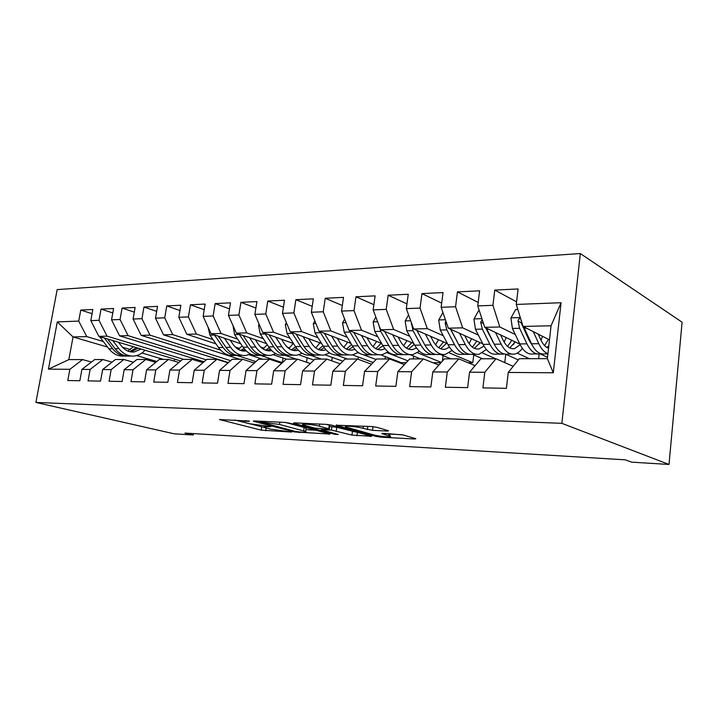 <?xml version="1.0" encoding="UTF-8"?>
<svg xmlns="http://www.w3.org/2000/svg" width="718" height="718" viewBox="0 0 718 718"><rect width="100%" height="100%" fill="white"/><g stroke="black" fill="none" stroke-linecap="round" stroke-linejoin="round"><path stroke-width="1.08" d="M249.343 421.071L219.466 419.563L261.19 430.136L291.723 432.056L269.995 429.032L264.448 427.479C263.201 426.869 264.143 426.627 267.284 426.761L270.785 426.618L249.038 423.674L243.142 422.022C241.858 421.385 242.774 421.125 245.879 421.251L249.263 421.412M387.361 431.096L388.555 430.746L376.968 427.345L371.718 426.546L336.159 425.236L375.981 436.409L380.845 437.145L414.591 439.003L415.839 438.689L402.852 434.893L382.999 433.349L381.823 433.672L389.73 435.997C394.254 437.684 379.445 436.589 373.45 434.821L346.291 427.12C341.544 425.352 356.675 426.42 363.012 428.323L372.498 430.342L387.361 431.096L387.451 430.405M669.005 464.465L561.862 423.342L580.323 253.535L682.1 322.202L669.005 464.465L631.652 462.15L625.27 459.834L184.966 433.08L193.259 434.991L193.483 433.6M193.259 434.991L174.142 433.807L35.9 402.448L561.862 423.342M289.435 423.144L284.463 422.39L254.217 420.954L253.346 421.206L254.082 421.448L294.613 431.958L330.047 434.049L289.435 423.144M294.389 422.866L326.645 424.401L331.752 425.173L371.592 436.293L351.937 435.099L331.375 430.073L321.395 429.885L338.357 434.489L334.687 434.291L294.057 423.369L293.42 423.162L294.389 422.866M580.323 253.535L57.153 289.605L35.9 402.448M107.538 347.054L73.039 336.939L68.847 359.61L48.438 369.151L69.852 369.303L67.788 380.522L79.851 380.737L81.915 369.393L90.109 369.456L88.045 380.881L100.565 381.105L102.638 369.546L111.155 369.599L109.082 381.258L122.105 381.491L124.178 369.698L133.036 369.761L130.963 381.644L144.515 381.886L146.589 369.86L155.806 369.923L153.733 382.048L167.841 382.299L169.915 370.021L179.518 370.093L177.445 382.47L192.155 382.73L194.228 370.201L204.235 370.264L202.171 382.909L217.509 383.188L219.573 370.38L230.02 370.452L227.956 383.367L243.976 383.654L246.032 370.569L256.945 370.641L254.89 383.852L271.628 384.148L273.684 370.766L285.091 370.847L283.045 384.345L300.555 384.66L302.592 370.973L314.529 371.053L312.492 384.875L330.836 385.198L332.856 371.188L345.358 371.278L343.348 385.422L362.572 385.763L364.573 371.412L377.686 371.511L375.694 385.997L395.869 386.356L397.844 371.655L411.62 371.753L409.655 386.598L430.854 386.975L432.801 371.906L447.278 372.005L445.348 387.235L467.651 387.63L469.563 372.166L484.803 372.274L482.909 387.899L506.405 388.321L508.272 372.445L519.276 358.704L547.376 358.65L551.056 325.784L523.027 326.43L549.476 339.847M48.438 369.151L57.287 321.906L78.729 321.09L86.779 336.616L103.23 341.508M92.075 313.685L80.757 310.077L78.729 321.09M80.757 310.077L92.837 309.494L90.809 320.632L99.003 320.318L107.054 336.15L183.718 359.377M112.78 312.931L101.041 309.099L99.003 320.318M101.041 309.099L113.579 308.489L111.541 319.842L120.059 319.519L128.1 335.656L206.281 359.853M134.302 312.151L122.096 308.076L120.059 319.519M122.096 308.076L135.128 307.448L133.09 319.025L141.949 318.684L149.981 335.144L230.604 360.669M156.677 311.361L143.986 307.026L141.949 318.684M143.986 307.026L157.538 306.371L155.501 318.173L164.718 317.814L172.724 334.615L220.632 350.142M179.967 310.553L166.756 305.922L164.718 317.814M166.756 305.922L180.864 305.24L178.827 317.284L188.43 316.916L196.4 334.058L212.986 339.569M204.217 309.727L190.458 304.782L188.43 316.916M190.458 304.782L205.151 304.073L203.122 316.36L213.129 315.974L221.063 333.484L237.64 339.147M229.5 308.893L215.158 303.588L213.129 315.974M215.158 303.588L230.478 302.843L228.45 315.39L238.888 314.996L246.768 332.883L263.318 338.699M255.877 308.049L240.907 302.341L238.888 314.996M240.907 302.341L256.9 301.569L254.881 314.385L265.777 313.972L273.594 332.254L290.108 338.241M283.422 307.205L267.787 301.048L265.777 313.972M267.787 301.048L284.49 300.241L282.479 313.335L293.868 312.904L301.605 331.599L318.056 337.765M312.204 306.353L295.87 299.684L293.868 312.904M295.87 299.684L313.326 298.85L311.334 312.24L323.244 311.783L330.89 330.917L347.261 337.272M342.324 305.509L325.227 298.266L323.244 311.783M325.227 298.266L343.5 297.387L341.526 311.091L353.992 310.616L361.54 330.208L377.803 336.769M373.872 304.683L355.966 296.785L353.992 310.616M355.966 296.785L375.11 295.861L373.154 309.88L386.23 309.386L393.644 329.454L409.763 336.239M406.953 303.885L388.169 295.233L386.23 309.386M388.169 295.233L408.246 294.263L406.316 308.623L420.039 308.094L427.309 328.664L443.266 335.692M441.678 303.122L421.96 293.599L420.039 308.094M421.96 293.599L443.042 292.585L441.139 307.295L455.562 306.748L462.652 327.848L478.403 335.135M478.179 302.431L457.447 291.885L455.562 306.748M457.447 291.885L479.615 290.817L477.748 305.904L492.925 305.321L499.809 326.977L515.318 334.561M516.583 301.838L494.765 290.081L492.925 305.321M494.765 290.081L518.1 288.959L516.278 304.432L561.063 302.727L553.3 372.768L508.272 372.445M513.182 366.315L496.003 358.749L480.88 358.785L469.563 372.166M484.803 372.274L496.003 358.749M516.278 304.432L523.027 326.43M561.063 302.727L551.056 325.784M475.074 365.641L458.766 358.829L444.388 358.856L432.801 371.906M447.278 372.005L458.766 358.829M529.785 341.642L530.737 342.109M499.809 326.977L484.722 327.327L519.859 344.128M540.259 353.884L547.52 357.358M477.748 305.904L484.722 327.327M438.86 365.076L423.351 358.901L409.673 358.928L397.844 371.655M411.62 371.753L423.351 358.901M492.539 341.678L493.095 341.939M517.229 353.112L529.274 358.686M462.652 327.848L448.31 328.18L482.756 343.805M505.714 354.216L518.306 359.924M441.139 307.295L448.31 328.18M404.396 364.6L389.632 358.964L376.591 358.991L364.573 371.412M377.686 371.511L389.632 358.964M482.469 352.96L495.626 358.749M427.309 328.664L413.649 328.988L447.431 343.59M472.256 354.315L482.577 358.776M406.316 308.623L413.649 328.988M371.556 364.197L357.483 359.027L345.035 359.054L332.856 371.188M345.358 371.278L357.483 359.027M449.244 352.843L472.794 362.752L468.154 362.752M393.644 329.454L380.621 329.759L413.756 343.464M440.278 354.432L450.949 358.838M373.154 309.88L380.621 329.759M340.233 363.846L326.798 359.09L314.915 359.117L302.592 370.973M314.529 371.053L326.798 359.09M440.951 362.734L432.963 362.725M417.454 352.762L441.265 362.375M361.54 330.208L349.11 330.495L381.617 343.401M409.772 354.584L420.64 358.901M341.526 311.091L349.11 330.495M310.311 363.541L297.476 359.153L286.114 359.171L273.684 370.766M285.091 370.847L297.476 359.153M406.155 362.707L401.371 362.707L380.845 354.854M387.02 352.709L407.914 360.822M330.89 330.917L319.025 331.195L350.923 343.401M311.334 312.24L319.025 331.195M281.716 363.272L269.438 359.206L258.561 359.224L246.032 370.569M256.945 370.641L269.438 359.206M357.869 352.682L359.601 353.328M363.326 354.728L376.088 359.503M301.605 331.599L290.251 331.869L321.574 343.446M331.572 335.997L337.702 346.076C341.912 352.628 346.857 355.563 352.538 354.88L373.18 362.518M282.479 313.335L290.251 331.869M254.343 363.048L242.594 359.26L232.174 359.278L219.573 370.38M230.02 370.452L242.594 359.26M314.879 347.225L316.082 347.656M336.562 355.078L347.512 359.054M273.594 332.254L262.725 332.515L293.483 343.518M325.137 354.854L342.881 361.199M254.881 314.385L262.725 332.515M228.136 362.841L216.872 359.314L206.883 359.332L194.228 370.201M204.235 370.264L216.872 359.314M287.155 347.081L289.569 347.925M310.113 355.15L321.368 359.099M246.768 332.883L236.357 333.125L266.558 343.617M298.76 354.8L313.919 360.068M228.45 315.39L236.357 333.125M203.006 362.662L192.209 359.359L182.614 359.377L169.915 370.021M179.518 370.093L192.209 359.359M260.625 347L264.116 348.185M284.723 355.222L296.229 359.153M221.063 333.484L211.074 333.717L240.754 343.743M273.352 354.755L286.437 359.171M203.122 316.36L211.074 333.717M178.89 362.5L168.524 359.413L159.315 359.431L146.589 369.86M155.806 369.923L168.524 359.413M260.706 355.437L282.318 362.617L279.733 362.617M235.217 346.965L239.65 348.436M196.4 334.058L186.815 334.283L215.983 343.877M248.895 354.71L262.608 359.224M178.827 317.284L186.815 334.283M155.734 362.366L145.772 359.458L136.923 359.476L124.178 369.698M133.036 369.761L145.772 359.458M254.836 362.599L252.969 362.599M237.362 355.563L255.958 361.594M172.724 334.615L163.516 334.83L239.65 359.269M155.501 318.173L163.516 334.83M133.476 362.24L123.9 359.503L115.392 359.521L102.638 369.546M111.155 369.599L123.9 359.503M228.432 362.581L141.123 335.351L149.981 335.144M133.09 319.025L141.123 335.351M112.071 362.123L102.853 359.538L94.659 359.556L81.915 369.393M90.109 369.456L102.853 359.538M128.1 335.656L119.592 335.853L204.047 361.773M111.541 319.842L119.592 335.853M91.464 362.025L82.597 359.583L68.847 359.61M69.852 369.303L82.597 359.583M107.054 336.15L98.86 336.338L180.748 360.957M90.809 320.632L98.86 336.338M156.802 361.495L136.644 355.581M122.419 347.207L130.398 349.576M141.958 353.005L163.542 359.422M86.779 336.616L73.039 336.939L57.287 321.906M538.635 358.668L539.155 354.046M504.781 362.617L505.768 354.243M472.794 362.752L473.754 354.961M442.36 361.136L443.069 355.589M413.29 358.919L413.658 356.128M385.099 358.973L385.422 356.604M357.995 359.215L358.309 357.017M331.734 360.84L332.237 357.393M306.487 362.231L307.16 357.726M282.318 362.617L283.018 358.013M259.611 359.224L259.754 358.282M237.209 359.269L237.326 358.524M215.606 359.314L215.696 358.74M194.623 360.104L194.811 358.937M174.303 361.136L174.645 359.117M547.376 358.65L553.3 372.768M234.759 420.021L264.26 427.389M305.868 429.669L315.732 430.19M260.275 421.942L295.699 431.536L302.547 432.218C305.958 432.371 306.972 432.119 305.608 431.455L279.481 424.464L260.275 421.942L260.383 421.242M305.985 428.861L306.101 428.081L304.163 427.452L303.669 430.836M285.567 422.48L304.163 427.452M357.618 432.38L356.72 435.817M329.679 426.447L336.769 427.291L357.205 432.362M319.384 426.196C313.138 424.401 299.137 423.333 303.346 424.957L314.421 428.036L328.288 429.229L329.32 428.942L319.384 426.196L319.689 424.069M329.795 425.684L329.284 425.209L328.772 428.763M326.313 424.383L329.284 425.209M371.655 426.546L373.082 426.654M389.991 434.085L402.179 434.722M99.488 336.527L108.876 348.777C113.3 354.189 118.515 356.613 124.51 356.047M127.831 351.048L133.386 346.722M112.645 340.485L118.937 348.661C123.361 354.127 128.567 356.568 134.562 355.993C138.565 355.446 142.047 353.525 145.009 350.213M118.524 342.253L121.279 345.843C124.959 350.42 129.312 352.457 134.32 351.955L141.024 349.011M104.37 337.998L112.672 348.733C116.944 353.992 121.979 356.433 127.777 356.083M136.366 347.611L129.743 351.685M130.721 356.011C124.726 356.586 119.52 354.154 115.086 348.706L107.565 338.959M130.954 351.919L138.197 348.167M208.094 327.211L209.916 335.162L218.487 347.485C222.858 353.444 228.001 356.11 233.915 355.482M238.304 349.388L242.199 345.879M224.402 338.214L230.666 347.341C235.028 353.355 240.153 356.056 246.05 355.419L250.528 353.992M230.2 340.179L232.982 344.245C236.608 349.28 240.889 351.533 245.816 350.985L246.22 350.923M214.368 334.83L223.083 347.431C227.373 353.319 232.426 356.002 238.241 355.491M244.057 348.526L240.611 350.465M241.41 355.446C235.504 356.074 230.37 353.391 226.008 347.395L218.236 336.141M242.074 350.869L245.071 349.738M233.036 325.685L234.571 334.615L243.088 347.189C247.441 353.274 252.548 355.993 258.426 355.356L259.79 355.356M263.075 348.957L267.284 344.712M249.532 337.702L255.77 347.045C260.104 353.184 265.202 355.94 271.054 355.293L275.802 353.669M255.294 339.704L258.076 343.886C261.675 349.029 265.929 351.317 270.821 350.77L271.727 350.599M239.094 334.076L247.881 347.135C252.162 353.166 257.206 355.913 263.012 355.356M269.322 347.763L265.481 350.169M267.661 355.311L266.225 355.32C260.365 355.957 255.258 353.22 250.923 347.099L243.106 335.477M266.997 350.617L270.417 349.172M259.126 324.204L258.507 325.389L260.257 334.049L268.72 346.893C273.028 353.094 278.108 355.877 283.942 355.231L285.531 355.222M288.869 348.481L293.312 343.464M275.721 337.164L281.932 346.731C286.231 353.005 291.284 355.814 297.09 355.159L302.125 353.31M281.438 339.21L284.22 343.518C287.792 348.76 292.011 351.102 296.866 350.546L298.284 350.231M264.861 333.278L273.711 346.83C277.983 353.023 283.009 355.814 288.798 355.222M295.619 346.866L291.364 349.846M293.725 355.177L292.064 355.186C286.249 355.841 281.187 353.041 276.879 346.794L269.026 334.767M292.953 350.357L296.803 348.517M286.365 322.606L285.315 324.608L287.038 333.457L295.43 346.579C299.711 352.915 304.737 355.76 310.526 355.096L312.348 355.087M315.749 347.943L319.95 342.845M303.041 336.598L309.216 346.408C313.479 352.825 318.478 355.688 324.231 355.024L329.571 352.906M308.713 338.69L311.486 343.123C315.022 348.481 319.205 350.878 324.006 350.312L325.963 349.801M291.741 332.416L300.636 346.516C304.899 352.87 309.907 355.724 315.669 355.069M323.028 345.798L318.352 349.504M320.901 355.042L318.989 355.051C313.227 355.715 308.21 352.861 303.947 346.471L296.058 334.014M319.995 350.088L324.312 347.754M314.843 320.892L313.299 323.791L315.005 332.838L323.306 346.247C327.543 352.726 332.515 355.625 338.232 354.952L340.323 354.943M343.778 347.332L347.718 342.172M352.538 354.88L358.201 352.439M337.182 338.142L339.946 342.719C343.446 348.194 347.566 350.644 352.323 350.061L354.836 349.307M319.815 331.501L328.736 346.184C332.964 352.691 337.927 355.598 343.635 354.925L343.698 354.916M351.596 344.532L346.489 349.127M349.244 354.898L347.072 354.907C341.364 355.589 336.41 352.664 332.192 346.139L324.276 333.206M348.212 349.792L353.005 346.848M344.631 319.034L342.531 322.938L344.218 332.183L352.421 345.905C356.595 352.529 361.513 355.491 367.158 354.8L369.528 354.791M373.037 346.623L376.681 341.445M361.387 335.369L367.463 345.726C371.61 352.421 376.492 355.428 382.093 354.728L388.115 351.892M366.925 337.568L369.68 342.289C373.127 347.898 377.192 350.402 381.886 349.801L384.992 348.715M349.163 330.513L358.094 345.834C362.258 352.484 367.158 355.464 372.795 354.773L372.956 354.746M381.24 343.258L375.873 348.715M378.844 354.746L376.385 354.755C370.757 355.455 365.866 352.466 361.71 345.789L353.759 332.344M377.668 349.478L382.963 345.744M375.837 317.024L373.118 322.05L374.778 331.51L382.847 345.546C386.966 352.323 391.804 355.356 397.368 354.647L400.043 354.638M403.615 345.807L406.918 340.637M392.584 334.705L398.589 345.358C402.672 352.215 407.465 355.284 412.985 354.566L419.384 351.255M398.032 336.957L400.77 341.849C404.162 347.575 408.165 350.142 412.778 349.531L416.494 348.015M379.023 325.505L380.737 331.375L388.788 345.475C392.89 352.278 397.718 355.329 403.265 354.62L403.534 354.566M411.71 342.621L406.576 348.248M409.79 354.584L407.007 354.602C401.47 355.311 396.659 352.251 392.566 345.43L384.597 331.402M408.461 349.136L414.268 344.389M408.56 314.843L405.14 321.117L406.765 330.801L414.699 345.17C418.738 352.098 423.485 355.213 428.951 354.486L431.967 354.468M435.602 344.828L438.519 339.74M425.253 334.005L431.177 344.972C435.18 351.991 439.883 355.132 445.295 354.405L452.098 350.474M430.603 336.311L433.322 341.382C436.652 347.252 440.574 349.872 445.097 349.253L449.459 347.162M411.459 322.912L413.012 330.666L420.91 345.098C424.939 352.062 429.678 355.177 435.117 354.459L435.503 354.378M443.571 341.921L438.698 347.727M442.153 354.423L439.039 354.432C433.609 355.159 428.888 352.035 424.868 345.044L416.889 330.388M440.664 348.777L446.659 343.258M442.916 312.474L438.698 320.138L440.287 330.056L448.05 344.775C452.008 351.874 456.666 355.06 462.015 354.315L465.381 354.297M469.078 343.653L471.582 338.734M459.511 333.26L465.336 344.568C469.24 351.757 473.844 354.979 479.13 354.234L486.382 349.522M464.743 335.629L467.436 340.888C470.685 346.902 474.517 349.594 478.942 348.957L483.977 346.103M445.887 321.134L445.151 323.1L446.838 329.912L454.575 344.694C458.506 351.829 463.146 355.024 468.468 354.288L468.989 354.18M479.247 344.039L479.911 342.513M476.905 341.149L472.327 347.135M458.039 343.33L450.518 329.185M476.061 354.243L472.579 354.261C467.265 355.006 462.643 351.802 458.721 344.649L450.751 329.284M474.383 348.374L480.154 342.621M479.328 310.741L478.556 310.768L473.925 319.115L475.46 329.275L483.035 344.362C486.894 351.64 491.435 354.898 496.65 354.145L500.41 354.118M504.18 342.172L506.208 337.604M495.465 332.461L501.173 344.146C504.978 351.515 509.448 354.818 514.6 354.046C517.463 353.471 520.038 351.56 522.327 348.329M500.563 334.902L503.219 340.377C506.378 346.543 510.112 349.298 514.42 348.652L520.173 344.757M482.218 319.636L480.701 322.149L482.343 329.122L489.873 344.281C493.715 351.587 498.229 354.863 503.426 354.109L504.072 353.956M513.388 344.757L514.725 341.669M511.817 340.287L507.581 346.435M494.298 344.371L485.628 327.758M511.62 354.064L507.725 354.082C502.555 354.845 498.05 351.56 494.226 344.227L486.301 328.081M509.735 347.925L515.255 341.93M517.804 309.404L515.712 309.485L510.92 318.038L512.41 328.458L519.76 343.931C523.512 351.389 527.918 354.728 532.989 353.956L537.172 353.929M541.013 340.26L542.494 336.302M533.25 331.617L538.823 343.698C541.381 349.11 544.423 352.421 547.933 353.615M538.186 334.121L540.816 339.838C542.979 344.443 545.554 347.225 548.543 348.176M520.568 318.406C519.033 318.514 518.19 319.429 518.055 321.143L519.644 328.297L526.949 343.841C530.674 351.335 535.054 354.692 540.089 353.92L540.896 353.714M548.435 339.318L544.576 345.609M532.164 345.089L528.96 340.009L521.124 322.705L518.055 321.143M547.906 353.875L544.612 353.893C539.595 354.674 535.233 351.308 531.526 343.787L523.673 326.762M546.847 347.422L548.803 345.852M245.987 420.56L245.879 421.251M267.383 426.115L267.284 426.761M266.118 428.036L265.696 430.809M261.684 426.914L261.19 430.136M220.363 419.339L220.282 419.824M329.104 433.762L329.024 434.291M299.316 432.039L299.226 432.658M294.721 431.276L294.613 431.958M254.163 420.945L254.082 421.448M279.832 422.175L279.481 424.464M264.036 421.421L263.928 422.121M370.542 435.988L370.461 436.58M352.421 431.635L351.937 435.099M336.769 427.291L336.266 430.818M331.887 426.555L331.375 430.073M322.508 428.933L322.409 429.615M334.794 433.528L334.687 434.291M294.138 422.857L294.057 423.369M373.01 426.654L372.498 430.342M367.84 426.366L367.392 429.57M363.308 426.151L363.012 428.323M388.905 433.654L388.635 435.629M382.308 433.331L382.245 433.807M414.672 438.339L414.591 439.003M380.971 436.248L380.845 437.145M376.115 435.44L375.981 436.409M336.769 424.894L336.688 425.415M112.672 348.733L108.876 348.777M118.937 348.661L115.086 348.706M102.845 337.541L100.188 337.595M223.083 347.431L218.487 347.485M230.666 347.341L226.008 347.395M214.52 335.064L209.916 335.162M247.881 347.135L243.088 347.189M255.77 347.045L250.923 347.099M239.363 334.507L234.571 334.615M259.557 325.182L258.597 325.209M273.711 346.83L268.72 346.893M281.932 346.731L276.879 346.794M265.256 333.933L260.257 334.049M287.11 324.374L285.405 324.428M300.636 346.516L295.43 346.579M309.216 346.408L303.947 346.471M292.262 333.34L287.038 333.457M315.911 323.531L313.389 323.612M328.736 346.184L323.306 346.247M337.702 346.076L332.192 346.139M320.461 332.712L315.005 332.838M346.049 322.651L342.639 322.75M358.094 345.834L352.421 345.905M367.463 345.726L361.71 345.789M349.917 332.057L344.218 332.183M377.605 321.727L373.225 321.852M388.788 345.475L382.847 345.546M398.589 345.358L392.566 345.43M380.737 331.375L374.778 331.51M410.687 320.758L405.248 320.919M420.91 345.098L414.699 345.17M431.177 344.972L424.868 345.044M413.012 330.666L406.765 330.801M411.961 324.312L411.288 324.015M445.411 319.743L438.815 319.932M454.575 344.694L448.05 344.775M465.336 344.568L458.721 344.649M446.838 329.912L440.287 330.056M451.882 329.804L451.012 329.822M446.829 323.872L445.151 323.1M481.904 318.675L474.033 318.909M489.873 344.281L483.035 344.362M501.173 344.146L494.226 344.227M482.343 329.122L475.46 329.275M488.204 328.997L486.723 329.024M483.474 323.486L480.701 322.149M520.308 317.553L511.036 317.823M526.949 343.841L519.76 343.931M538.823 343.698L531.526 343.787M519.644 328.297L512.41 328.458M526.411 328.144L524.248 328.198M259.79 421.215L259.683 421.951M306.101 428.081L305.608 431.455M321.538 428.888L321.431 429.615M329.831 425.397L329.32 428.942M390.045 433.717L389.73 435.997M131.43 351.982L134.32 351.955M242.971 351.012L245.816 350.985M268.002 350.797L270.821 350.77M294.066 350.572L296.866 350.546M321.242 350.33L324.006 350.312M349.585 350.088L352.323 350.061M379.185 349.828L381.886 349.801M410.122 349.558L412.778 349.531M442.485 349.28L445.097 349.253M476.393 348.984L478.942 348.957M511.934 348.67L514.42 348.652"/></g></svg>
